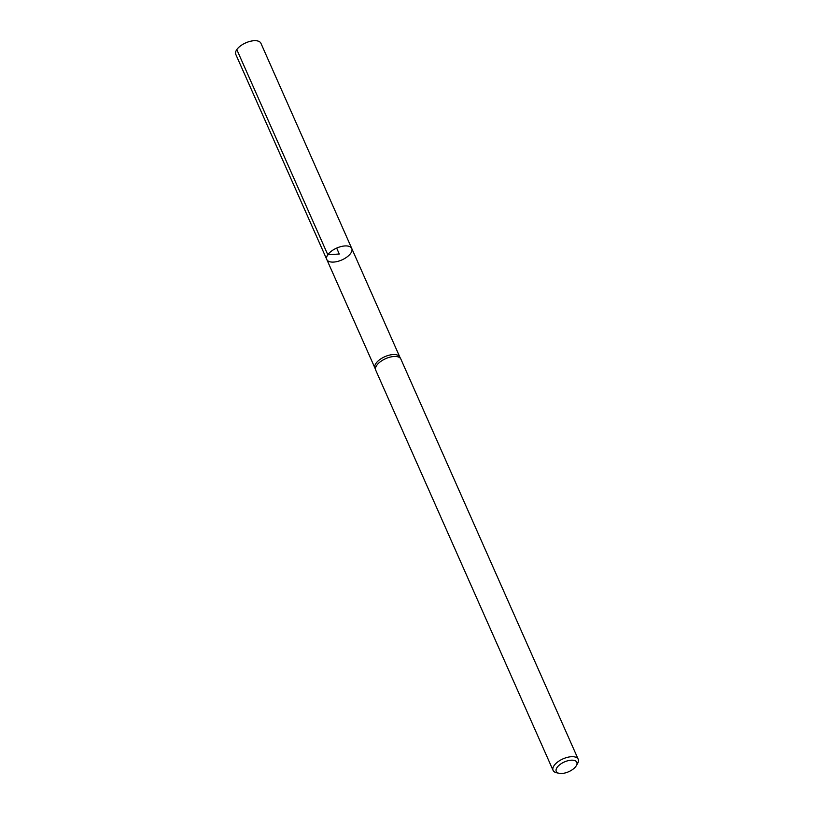 <?xml version="1.0" encoding="UTF-8"?>
<svg xmlns="http://www.w3.org/2000/svg" width="814" height="814" viewBox="0 0 814 814"><rect width="100%" height="100%" fill="white"/><g stroke="black" fill="none" stroke-linecap="round" stroke-linejoin="round"><path stroke-width="1.22" d="M399.837 357.102A13.594 6.441 156.1 0 0 399.745 356.919A13.594 6.441 156.1 0 0 388.746 355.301A13.594 6.441 156.1 0 0 375.976 363.359A13.594 6.441 156.1 0 0 374.898 367.928A13.594 6.441 156.1 0 0 374.979 368.121M327.808 254.762A13.645 6.471 -23.9 0 1 340.832 246.622A13.645 6.471 -23.9 0 1 351.76 248.484A13.645 6.471 156.1 0 0 340.832 246.622A13.645 6.471 156.1 0 0 327.808 254.762A13.645 6.471 156.1 0 0 326.811 259.534A13.645 6.471 -23.9 0 1 327.808 254.762M559.035 773.3L556.481 772.72A13.736 6.512 -23.9 0 1 553.082 770.39L375.732 370.187A13.736 6.512 -23.9 0 1 375.661 369.994A13.736 6.512 -23.9 0 1 376.74 365.384A13.736 6.512 -23.9 0 1 389.652 357.234A13.736 6.512 -23.9 0 1 400.773 358.872A13.736 6.512 -23.9 0 1 400.854 359.055L578.205 759.259A13.736 6.512 -23.9 0 1 577.655 763.339L576.363 765.628A11.243 5.332 -23.9 0 1 559.035 773.3A11.243 5.332 -23.9 0 1 557.081 767.46A11.243 5.332 -23.9 0 1 570.685 760.235A11.243 5.332 -23.9 0 1 576.363 765.628M553.082 770.39A13.736 6.512 -23.9 0 1 554.09 765.587A13.736 6.512 -23.9 0 1 567.205 757.396A13.736 6.512 -23.9 0 1 578.205 759.259M350.753 253.256A13.645 6.471 156.1 0 0 351.76 248.484L260.918 43.264A13.736 6.512 -23.9 0 0 246.896 42.379A13.736 6.512 -23.9 0 0 244.566 43.417A13.736 6.512 -23.9 0 0 236.803 49.593A13.736 6.512 -23.9 0 0 235.795 54.396L326.811 259.534A13.645 6.471 156.1 0 0 337.729 261.396A13.645 6.471 156.1 0 0 350.753 253.256M336.66 248.097L339.285 254.009L327.808 254.762L236.803 49.593M399.796 357.01L351.76 248.484M374.939 368.02L326.811 259.534M374.898 367.928L375.661 369.994M399.745 356.919L400.773 358.872M246.896 42.379L244.566 43.417"/></g></svg>
